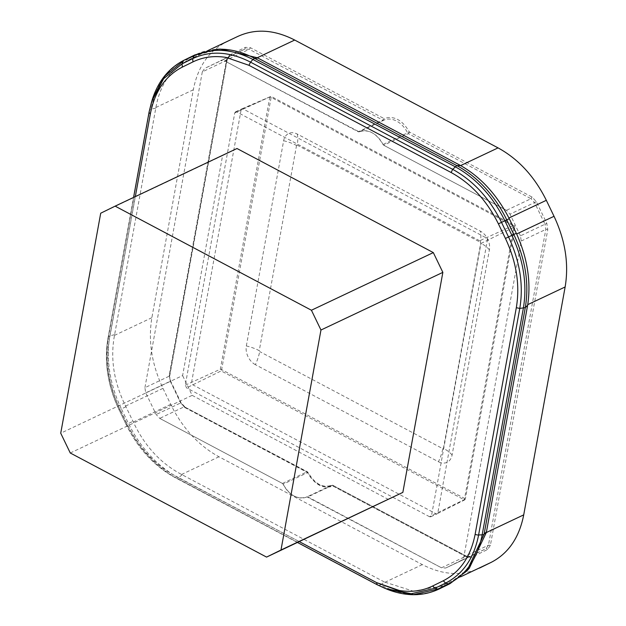 <?xml version="1.0" encoding="UTF-8"?>
<svg xmlns="http://www.w3.org/2000/svg" width="626" height="626" viewBox="0 0 626 626"><rect width="100%" height="100%" fill="white"/><g stroke="black" fill="none" stroke-linecap="round" stroke-linejoin="round"><path stroke-width="0.47" stroke-dasharray="3.13 2.35" d="M100.708 213.216L222.582 155.584L182.612 375.577L60.73 433.215M70.268 452.997L192.159 395.358L182.612 375.577M192.159 395.358L388.433 499.462M238.193 36.238L225.876 42.278C208.63 51.175 197.769 67.005 193.301 89.784L151.883 317.695C148.018 340.787 151.719 364.348 162.979 388.363L170.695 404.349C182.471 428.114 198.559 445.587 218.967 456.777L422.323 564.613C442.848 575.13 461.902 576.288 479.485 568.095M469.265 568.291L453.748 580.059L441.416 586.108L413.348 591.163M442.613 585.521L439.749 588.573C421.548 597.055 401.822 595.858 380.569 584.966L384.341 581.977L413.332 591.163M384.341 581.977L181.571 474.461C160.655 463.397 144.567 445.923 133.299 422.026L125.591 406.047C113.862 382.251 110.16 358.698 114.488 335.38L155.913 107.469C159.959 84.862 170.82 69.024 188.489 59.963L200.782 53.938L220.469 49.086M226.635 59.29L226.87 60.268L229.257 56.794A1.416 0.962 63.9 0 0 229.499 55.111L226.635 59.29L169.247 375.076L170.295 381.242L169.482 376.062L144.911 387.682L145.725 392.862L156.179 414.537L159.716 418.379L282.436 483.452L159.716 418.379L184.287 406.759L180.75 402.917L156.179 414.537M169.247 375.076L169.482 376.062L226.87 60.268L229.218 56.809L245.056 49.039L249.25 49.297L382.901 120.169A1.416 0.689 117.9 0 0 383.981 118.533C393.84 115.356 402.307 119.84 409.373 132.008L532.092 197.08L536.341 201.689L546.795 223.365L547.773 229.578L490.385 545.371L487.521 549.55L471.714 557.304L466.691 556.991L333.04 486.12C323.18 489.305 314.714 484.814 307.64 472.653L307.687 472.599A1.416 1.033 -113.2 0 0 307.006 471.832L184.287 406.759L184.92 407.581L180.671 402.964L170.295 381.242L145.725 392.862M546.795 223.365L545.003 224.225L545.817 229.406L488.429 545.199L486.042 548.681L470.243 556.428L466.049 556.178L332.398 485.299A1.416 0.689 -62.1 0 1 332.829 485.283A1.416 0.689 -62.1 0 1 333.04 486.12A1.416 0.962 64.8 0 0 331.561 485.252L331.561 485.252A1.416 1.056 64.7 0 1 332.398 485.299L307.835 496.919L441.487 567.798L306.998 496.872C297.718 499.869 289.76 495.651 283.132 484.211L282.428 483.46L307.006 471.832A1.416 0.689 -62.1 0 1 307.429 471.816A1.416 0.689 -62.1 0 1 307.64 472.653L184.92 407.581M471.714 557.304L470.243 556.428L466.48 556.154A1.416 0.689 -62.1 0 1 466.691 556.991M532.092 197.08L531.012 198.708L534.557 202.558L509.987 214.17L506.45 210.328L383.73 145.255L506.45 210.328L531.012 198.708L408.293 133.635L383.73 145.255L383.018 144.504C376.359 133.08 368.401 128.862 359.152 131.843L224.679 60.91L358.33 131.789L382.901 120.169A1.416 1.009 64.7 0 0 383.707 120.231A22.137 16.19 64.7 0 1 407.581 132.892A1.416 1.033 -117.4 0 0 408.293 133.635A1.416 0.689 117.9 0 0 409.373 132.008L383.01 144.504L383.73 145.255M229.499 55.111L245.298 47.357L250.33 47.662L383.981 118.533A1.416 0.962 -115.2 0 1 383.707 120.231L359.144 131.851A22.137 16.19 64.7 0 1 383.01 144.504M245.298 47.357L245.11 49.016L220.493 60.659L224.679 60.91L249.25 49.297A1.416 0.689 117.9 0 0 250.33 47.662M536.341 201.689L534.557 202.558L545.003 224.225L520.441 235.845L521.255 241.026L463.866 556.819L461.472 560.301L445.673 568.048L441.487 567.798L466.049 556.178A1.416 0.689 -62.1 0 1 466.48 556.154L332.829 485.283A1.416 1.416 0 0 0 331.561 485.252L306.99 496.872A22.137 16.19 64.7 0 1 283.124 484.211L307.687 472.599A22.137 16.19 64.7 0 0 331.561 485.252C322.867 488.303 315.027 484.031 308.039 472.442A1.416 1.416 0 0 0 307.429 471.816L184.287 406.759M470.243 556.428L445.673 568.048L470.196 556.451M226.87 60.268L202.3 71.888L204.686 68.406L245.056 49.039M202.3 71.888L144.911 387.682M520.441 235.845L509.987 214.17M479.68 240.767L236.73 111.944L243.076 108.94L486.019 237.77A2.128 1.557 64.7 0 1 487.325 240.478L437.84 512.749A2.128 1.557 64.7 0 1 437.136 513.789A2.128 1.557 64.7 0 1 437.112 513.805A2.128 1.557 64.7 0 1 435.868 513.719L192.925 384.896A2.128 1.557 64.7 0 1 191.626 382.189L241.104 109.91A2.128 1.557 64.7 0 1 241.839 108.854A2.128 1.557 64.7 0 1 241.863 108.846A2.128 1.557 64.7 0 1 243.076 108.94L271.058 96.341L513.993 225.164L479.68 240.767L480.979 243.475L431.494 515.754L430.766 516.802L429.522 516.724L464.101 499.744A2.128 1.033 117.9 0 0 464.594 498.46A2.128 1.017 -169.7 0 1 465.329 499.133L464.907 499.775M185.28 385.186L220.336 369.223A2.128 1.017 10.3 0 1 221.651 369.63L464.594 498.46L514.071 226.182A2.128 1.033 117.9 0 0 513.993 225.164L514.815 226.862A2.128 1.017 -169.7 0 0 514.071 226.182L271.136 97.351L221.651 369.63A2.128 1.033 -62.1 0 1 221.158 370.913L220.336 369.223L269.822 96.944L271.058 96.341A2.128 1.033 -62.1 0 1 271.136 97.351A2.128 1.017 10.3 0 0 269.822 96.944L234.758 112.907L185.28 385.186L186.587 387.893L429.522 516.724M234.758 112.907L235.486 111.858L236.73 111.944M283.124 484.211L282.436 483.452M306.99 496.872L307.835 496.919M359.144 131.851L358.33 131.789M480.979 243.475L514.815 226.862L465.329 499.133L464.101 499.744L221.158 370.913L186.587 387.893M241.863 108.846L271.058 96.341M255.361 364.661A14.688 10.744 64.7 0 1 246.339 345.951A30.111 14.367 -169.7 0 1 259.25 350.67A0.712 0.516 64.7 0 0 259.68 351.569A30.111 14.672 117.9 0 1 255.361 364.661L438.458 461.753A30.111 14.672 117.9 0 0 442.778 448.662L259.68 351.569M246.339 345.951L283.633 140.748A14.688 10.744 64.7 0 1 297.272 134.058L480.361 231.15A14.688 10.744 64.7 0 1 489.391 249.86L452.097 455.063A14.688 10.744 64.7 0 1 438.458 461.753M192.949 61.896C203.074 56.989 214.155 55.495 226.182 57.42L248.96 65.307M222.582 155.584L236.996 148.511M170.295 381.242L180.75 402.917M460.689 576.781L453.748 580.059M422.323 564.613L384.927 582.297M441.416 586.108L442.097 585.779M218.967 456.777L181.571 474.461M162.979 388.363L125.591 406.047M170.695 404.349L133.299 422.026M125.936 406.743L121.405 408.903L128.44 423.489L132.97 421.329M151.883 317.695L114.488 335.38M225.876 42.278L188.489 59.963M193.301 89.784L155.913 107.469M184.709 406.736L181.078 402.761L170.624 381.093L169.482 376.062M461.472 560.301L486.042 548.681A1.416 0.962 -116.1 0 1 487.521 549.55M490.385 545.371L488.429 545.199L463.866 556.819M521.255 241.026L545.817 229.406A1.416 0.673 -169.7 0 1 547.773 229.578M182.182 474.774L178.41 477.771L380.866 584.731M229.257 56.794L204.686 68.406M465.329 499.133L431.494 515.754M452.097 455.063A30.111 14.367 10.3 0 0 443.435 448.341A0.712 0.516 64.7 0 1 442.778 448.662M489.391 249.86A30.111 14.367 10.3 0 0 480.729 243.138A0.712 0.516 64.7 0 0 480.291 242.231A30.111 14.672 -62.1 0 0 480.361 231.15M297.272 134.058A30.111 14.672 -62.1 0 1 297.193 145.138L480.291 242.231M283.633 140.748A30.111 14.367 -169.7 0 1 296.536 145.467A0.712 0.516 64.7 0 1 297.193 145.138M296.536 145.467L259.25 350.67M443.435 448.341L480.729 243.138M237.528 36.566L200.132 54.243M114.621 334.707L109.91 335.747L108.525 336.671L149.7 110.106L152.024 100.418M199.631 54.493L195.445 54.775A100.043 73.172 64.7 0 1 216.94 49.274M439.264 588.941L450.384 583.362L453.247 580.31M380.569 584.966L378.965 585.451L176.806 478.248C155.764 466.706 139.16 448.678 127.008 424.154L119.973 409.576C108.353 384.794 104.534 360.498 108.525 336.671L107.922 338.556C104.01 362.016 107.735 385.812 119.089 409.96L120.098 409.459C109.057 385.929 105.434 362.853 109.221 340.223L135.326 196.595M387.291 589.316L377.032 584.661M155.796 108.134L151.085 109.174L109.91 335.747A100.043 73.172 64.7 0 0 121.405 408.903L119.175 409.928L126.209 424.514C138.127 448.552 154.403 466.229 175.037 477.544A3.545 1.729 -62.1 0 1 174.951 477.505L297.475 542.476L176.806 478.248A3.545 1.729 -62.1 0 0 178.41 477.771C157.29 466.182 140.631 448.091 128.44 423.489L126.123 424.545C137.955 448.466 154.231 466.12 174.951 477.505A3.545 1.729 -62.1 0 1 174.427 475.408C154.434 464.453 138.675 447.324 127.133 424.045L120.098 409.459M149.082 112.093L149.7 110.106A3.545 1.69 10.3 0 1 151.085 109.174C155.71 85.598 166.954 69.204 184.811 59.994L189.005 59.705M194.803 54.947L184.169 60.166M450.384 583.362L449.891 583.722M126.123 424.545L119.175 409.928C107.782 385.639 104.033 361.812 107.946 338.455L109.221 340.223M107.922 338.556L133.573 197.425L107.946 338.455M299.283 541.623L174.427 475.408M126.209 424.514L127.133 424.045M430.766 516.802L437.112 513.805M235.486 111.858L241.839 108.854M464.891 499.791L437.136 513.789M227.152 59.955L169.763 375.741M208.356 50.354L200.782 53.938"/><path stroke-width="0.94" d="M320.966 330.019L311.427 310.238L115.129 206.142L100.708 213.216L60.73 433.215L70.268 452.997L266.566 557.093L402.854 492.388L442.856 272.373L320.966 330.019L280.988 550.019L266.566 557.093M280.988 550.019L402.854 492.388M311.427 310.238L433.317 252.599L442.856 272.373M115.129 206.142L236.996 148.511L433.317 252.599M460.063 165.241L257.302 57.733L220.469 49.086L216.972 49.266A100.043 73.172 64.7 0 1 254.625 58.382L252.912 59.47L455.071 166.672C476.12 178.214 492.717 196.243 504.869 220.759L511.904 235.345C523.524 260.126 527.342 284.423 523.352 308.25L482.177 534.815C477.568 558.314 466.37 574.645 448.576 583.823L437.942 589.043L413.7 594.606L387.291 589.316C405.906 596.609 423.231 596.484 439.264 588.941L449.891 583.722L466.902 570.889L450.384 583.362L448.576 583.823L445.649 583.056L443.224 580.803L432.589 586.022C422.464 590.928 411.392 592.415 399.365 590.49L376.586 582.61L399.302 590.866M509.274 218.693L506.755 219.867A100.043 73.172 64.7 0 0 456.784 165.585L460.658 165.569C480.604 176.978 496.692 194.459 508.93 217.997L516.646 233.975C527.413 258.115 531.114 281.669 527.741 304.643L486.324 532.554L469.265 568.291L466.902 570.889L484.109 534.174L525.284 307.609L527.632 305.316M237.528 36.566C255.118 28.366 274.172 29.532 294.697 40.048L498.053 147.885C518.453 159.067 534.549 176.548 546.326 200.312L508.93 217.997M479.485 568.095L491.144 562.383C508.39 553.486 519.244 537.648 523.719 514.869L565.137 286.966C569.003 263.867 565.301 240.314 554.033 216.299L546.326 200.312M193.567 61.598L192.949 61.896C203.074 56.989 214.147 55.503 226.174 57.428L248.952 65.307L451.111 172.51C471.104 183.473 486.864 200.594 498.406 223.873L505.44 238.459C516.481 261.989 520.104 285.073 516.317 307.695L475.142 534.268C470.768 556.577 460.126 572.094 443.224 580.803M399.372 590.49C411.399 592.415 422.48 590.928 432.597 586.022L435.015 588.268L411.251 593.73L385.358 588.542L377.11 584.707L297.475 542.476L377.032 584.661M498.053 147.885L460.658 165.569M294.697 40.048L257.302 57.733M554.033 216.299L516.646 233.975M565.137 286.966L527.741 304.643M491.144 562.383L460.689 576.781M523.719 514.869L486.324 532.554M152.024 100.418L152.337 99.417C158.292 81.02 168.903 67.937 184.169 60.166L194.803 54.947L216.948 49.274A100.043 73.172 64.7 0 1 216.972 49.266M257.912 58.046L254.625 58.382L456.784 165.585L452.684 169.341C473.326 180.656 489.602 198.332 501.512 222.371L498.406 223.873M516.317 233.279L513.789 234.453L506.755 219.867L504.869 220.759L501.512 222.371L508.547 236.957C519.948 261.253 523.688 285.073 519.776 308.43L516.317 307.695M505.44 238.459L513.789 234.453C525.457 259.313 529.291 283.703 525.284 307.609L519.776 308.43L478.6 535.003C474.078 558.04 463.099 574.058 445.649 583.056L435.015 588.268L437.942 589.043L439.749 588.573M475.142 534.268A3.545 1.69 -169.7 0 0 478.6 535.003L482.177 534.815A3.545 1.69 -169.7 0 0 484.109 534.174L486.457 531.881M195.445 54.775L193.935 55.878C212.081 47.427 231.737 48.625 252.912 59.47L250.525 62.138L248.952 65.307M184.811 59.994L193.935 55.878L192.706 58.617C210.493 50.33 229.765 51.504 250.525 62.138L452.684 169.341L451.111 172.51M149.082 112.093L133.581 197.417L149.098 111.991A3.545 1.69 10.3 0 1 149.121 111.882L152.337 99.417L164.497 76.27L183.308 61.098L182.072 63.836L182.315 67.115L192.949 61.896L192.706 58.617L182.072 63.836L163.629 78.704L151.711 101.404L149.098 111.991A3.545 1.69 10.3 0 0 150.396 113.658C154.779 91.341 165.413 75.824 182.315 67.115M377.196 584.747L376.586 582.61L299.283 541.623M135.326 196.595L150.396 113.658M238.193 36.238L208.356 50.354M387.291 589.316L377.11 584.707"/></g></svg>
